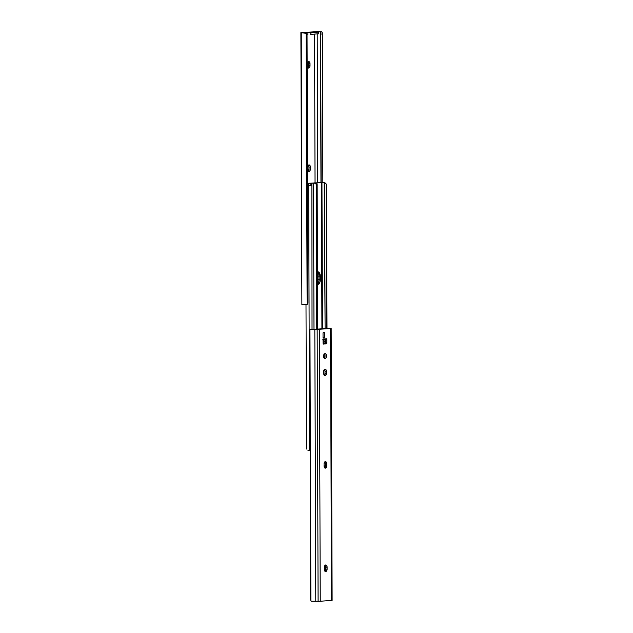 <?xml version="1.0" encoding="UTF-8"?>
<svg xmlns="http://www.w3.org/2000/svg" width="633" height="633" viewBox="0 0 633 633"><rect width="100%" height="100%" fill="white"/><g stroke="black" fill="none" stroke-linecap="round" stroke-linejoin="round"><path stroke-width="0.95" d="M308.136 171.179L308.967 169.011L310.376 169.051A2.287 1.353 -88.2 0 1 308.944 171.432A2.287 1.353 -88.2 0 1 307.662 169.24L307.654 167.278A2.287 1.353 -88.2 0 1 308.999 164.904L310.13 165.838L310.376 169.051L309.98 170.696L309.023 171.432L307.891 170.491L307.654 167.278L308.042 165.632L308.999 164.904A2.287 1.353 -88.2 0 1 309.078 164.904A2.287 1.353 -88.2 0 1 310.368 167.096L308.959 167.049L308.35 165.189M307.29 63.925A2.287 1.353 -88.2 0 1 308.643 61.543L309.774 62.485L310.012 65.697L309.624 67.335L308.667 68.071L307.401 66.75L307.29 63.925L307.685 62.279L308.643 61.543A2.287 1.353 -88.2 0 1 308.722 61.543A2.287 1.353 -88.2 0 1 310.004 63.735L308.603 63.696L307.994 61.836A2.287 1.353 91.8 0 1 308.603 63.696L310.004 63.735L310.012 65.697A2.287 1.353 -88.2 0 1 308.587 68.071A2.287 1.353 -88.2 0 1 307.298 65.879L307.29 63.925M303.69 32.774L302.55 32.576L303.69 32.774M315.052 182.858L314.538 34.095L315.052 182.858M318.478 32.054L314.53 31.769L319.958 31.777L313.382 31.84L318.478 32.061L310.945 32.6L303.69 32.497L307.899 32.631L307.907 34.372L307.899 32.631L310.945 32.6L310.953 34.34L318.059 33.858L318.051 32.117L310.945 32.6L310.668 34.356L318.486 33.802L318.059 33.858L318.051 32.117L318.478 32.054L318.486 33.794M301.87 304.568L300.881 32.6L317.228 31.658L321.722 31.753L322.268 33.035L322.332 34.024L320.63 34.047L320.425 32.283L320.955 182.478L320.425 32.283A2.176 0.514 89.1 0 1 320.63 34.047L321.153 182.47L320.63 34.047L322.332 34.024L322.846 182.486L322.332 34.024A2.176 0.514 -90.9 0 0 322.118 32.243L321.722 31.753L320.322 31.966M300.889 32.592L306.158 33.32A2.176 2.168 -53.4 0 1 306.166 33.32A2.176 2.168 -53.4 0 1 307.037 35.052L307.97 302.693A2.176 2.168 -53.4 0 1 307.108 304.441L307.97 302.693L307.037 35.052L306.158 33.32L307.108 304.441L302.226 304.726L307.108 304.441L306.158 33.32L301.276 32.726L301.87 304.615L300.881 32.6L319.958 31.777M317.734 182.676L317.212 33.913L317.734 182.676M308.255 171.076A2.287 1.353 91.8 0 0 308.967 169.011L308.959 167.049A2.287 1.353 91.8 0 0 308.366 165.205M307.78 67.818L308.508 66.536L308.603 63.696L308.611 65.65L310.012 65.697L308.611 65.65A2.287 1.353 91.8 0 1 307.891 67.723M310.376 169.051L308.967 169.011L308.959 167.049L310.368 167.096L310.376 169.051M307.361 185.619L311.84 185.683L308.643 185.659L309.569 450.474L310.154 450.514M317.434 282.215L317.893 279.612L319.119 279.651L319.103 276.17L317.877 276.13L319.103 276.17A4.629 2.746 91.8 0 0 317.457 272.055A4.629 2.746 -88.2 0 1 319.103 276.17L318.636 273.63L317.394 272.008L318.89 274.413L319.119 279.651L318.668 282.247L317.442 284.035L318.668 282.247L319.119 279.651A4.629 2.746 -88.2 0 1 317.497 283.988A4.629 2.746 91.8 0 0 319.119 279.651L317.893 279.612L317.41 273.591M310.605 185.643L311.539 185.675L310.605 185.643M307.875 185.516L310.123 185.635L307.875 185.516M306.499 448.211L306 304.869L306.499 448.211M306.681 449.066L306.546 448.647L306.681 449.066M307.899 450.245L308.651 450.403L307.899 450.245M310.494 450.522L308.651 450.403L309.569 450.474L308.643 185.659L306.973 185.722M310.692 185.643A1.092 0.649 91.8 0 0 310.661 185.643L311.879 185.683M317.497 282.057A4.629 2.746 91.8 0 0 317.893 279.612L317.877 276.13A4.629 2.746 91.8 0 0 317.465 273.741M317.038 271.897L319.103 272.443L320.338 276.21L319.103 276.17L319.119 279.651L320.345 279.691L319.894 282.286L318.668 284.075L317.616 284.494A4.629 2.746 -88.2 0 1 317.505 284.502L317.078 284.446M314.712 182.882L314.253 182.905A15.461 0.728 179.8 0 1 314.213 182.913L314.83 182.874M310.281 329.255L312.029 329.231L311.887 183.072L313.477 183.198L313.992 329.279L313.477 183.198L311.531 183.119A15.461 0.728 179.8 0 1 308.936 183.261L312.132 183.103M310.835 183.451L308.738 183.341L308.746 185.54L308.5 183.309L311.183 183.467L310.843 185.651L310.835 183.451M311.571 183.475L310.843 185.524L311.491 185.54M311.183 183.467L311.539 185.54M311.887 183.072L323.431 182.526L311.887 183.072M324.349 182.597L321.952 182.549L322.458 328.907L321.952 182.549L324.349 182.597M326.454 184.345L326.739 328.622L326.232 183.989L324.587 182.715L325.101 328.733L324.199 182.676L325.576 183.151L326.454 184.345M327.008 328.606L326.501 184.789L327.008 328.606M325.148 341.962L325.148 343.703L325.148 341.962M321.92 328.946L321.414 182.549L321.952 182.549L321.469 182.541L313.05 183.119L321.414 182.549L321.92 328.946M317.457 271.779A4.629 2.746 -88.2 0 1 317.734 271.763A4.629 2.746 -88.2 0 1 320.338 276.21L320.345 279.691A4.629 2.746 -88.2 0 1 317.616 284.494L317.505 284.494M316.69 183.182L317.157 184.599L317.655 329.231L317.157 184.599L317.402 329.239L316.896 185.461L316.239 185.477L316.745 329.247L316.239 185.477L316.896 185.461L317.157 184.599L316.959 183.23L313.375 183.127L316.69 183.182L315.123 183.214L316.089 183.879L316.239 185.477L316.089 183.879L315.123 183.214L316.69 183.182M313.477 183.198L315.123 183.214L313.477 183.198M320.338 276.21L320.345 279.691L319.119 279.651L319.103 276.17L320.338 276.21M324.998 353.633A2.453 1.456 -88.2 0 1 325.085 353.633A2.453 1.456 -88.2 0 1 326.462 356.055A2.453 1.456 -88.2 0 1 325.022 358.531L323.985 357.882L323.558 356.181L323.977 354.417L324.998 353.633L326.035 354.282L326.462 355.983L326.042 357.74L325.022 358.531A2.453 1.456 -88.2 0 1 324.935 358.531A2.453 1.456 -88.2 0 1 323.558 356.11A2.453 1.456 -88.2 0 1 324.998 353.633M324.238 358.207A2.453 1.456 91.8 0 0 325.061 356.078A2.453 1.456 91.8 0 0 324.373 353.91M325.077 375.662A2.287 1.353 -88.2 0 1 324.998 375.662A2.287 1.353 -88.2 0 1 323.716 373.47L323.811 370.629L324.539 369.348L325.813 369.474L326.422 371.326L326.327 374.166L325.077 375.662L323.946 374.728L323.708 371.516A2.287 1.353 -88.2 0 1 325.133 369.134A2.287 1.353 -88.2 0 1 326.422 371.326L325.022 371.286L324.405 369.427A2.287 1.353 91.8 0 1 325.022 371.286L326.422 371.326L326.43 373.288A2.287 1.353 -88.2 0 1 325.077 375.662L325.077 375.662M324.515 467.89L325.346 465.722L326.755 465.769A2.287 1.353 -88.2 0 1 325.402 468.143L325.402 468.143A2.287 1.353 -88.2 0 1 325.322 468.143A2.287 1.353 -88.2 0 1 324.041 465.951L324.128 463.111L324.864 461.821L326.137 461.948L326.747 463.807L326.652 466.648L325.402 468.143L324.27 467.201L324.033 463.989A2.287 1.353 -88.2 0 1 325.457 461.615A2.287 1.353 -88.2 0 1 326.747 463.807L325.338 463.76L324.729 461.908M324.879 571.243L325.71 569.075L327.111 569.122A2.287 1.353 -88.2 0 1 325.766 571.496L325.766 571.496A2.287 1.353 -88.2 0 1 325.686 571.496A2.287 1.353 -88.2 0 1 324.397 569.304L324.492 566.464L325.742 564.968L326.873 565.91L327.111 569.122L326.517 571.061L325.243 571.362L324.507 570.175L324.389 567.35A2.287 1.353 -88.2 0 1 325.821 564.968A2.287 1.353 -88.2 0 1 327.103 567.168L325.702 567.121L325.093 565.261M331.17 328.408L332.119 600.4L331.478 600.495L330.529 328.503L331.162 328.416L327.198 328.123L331.17 328.408L330.529 328.503L331.478 600.495L318.731 601.31L311.618 601.279L310.882 600.757A2.176 0.514 89.1 0 1 310.668 598.976L309.735 331.336A2.176 0.514 89.1 0 1 309.941 329.635L310.684 599.483L309.941 329.635L329.097 328.305L309.941 329.635L310.882 600.757L311.278 601.247L320.251 601.255L319.301 329.263L317.157 329.326L318.106 601.318L317.157 329.326L314.823 329.35L315.772 601.342L314.823 329.35L310.328 329.255L319.301 329.263L320.251 601.255L332.08 600.377M323.044 339.32L326.857 338.766L326.873 342.785A1.092 0.649 -88.2 0 1 326.224 343.917L323.392 343.972L325.362 343.355L325.457 339.161L325.465 342.746L326.873 342.785L326.763 343.403L326.224 343.917L323.249 343.798L323.044 339.019L326.857 338.766L326.873 342.785L325.465 342.746A1.092 0.649 91.8 0 1 324.824 343.877L323.708 344.091A1.092 0.649 -88.2 0 1 323.669 344.091A1.092 0.649 -88.2 0 1 323.059 343.046L323.028 339.146M324.175 358.262L325.061 355.936L324.159 353.736M324.191 375.409L324.927 374.127L325.022 371.286L325.022 373.241L326.43 373.288L325.022 373.241A2.287 1.353 91.8 0 1 324.31 375.314M324.634 467.795A2.287 1.353 91.8 0 0 325.346 465.722L325.338 463.76A2.287 1.353 91.8 0 0 324.745 461.924M324.99 571.148A2.287 1.353 91.8 0 0 325.71 569.075L325.702 567.121A2.287 1.353 91.8 0 0 325.109 565.277M323.036 337.468L324.167 337.5L323.036 337.468M327.316 328.203L326.612 328.313M330.529 328.503L319.301 329.263L330.529 328.503M324.428 337.84L323.044 337.935L323.036 333.148L323.669 332.23L324.413 332.183L324.428 337.84L324.413 332.183L323.669 332.23A1.092 0.649 -88.2 0 0 323.028 333.362L323.044 337.935L324.428 337.84M325.702 567.121L327.103 567.168L327.111 569.122L325.71 569.075L325.702 567.121M325.338 463.76L326.747 463.807L326.755 465.769L325.346 465.722L325.338 463.76M326.857 338.766L322.806 339.335L326.857 338.766M323.012 340.317L324.333 339.984L323.859 339.066L324.531 339.652A2.176 1.29 -88.2 0 1 323.479 340.483A2.176 1.29 -88.2 0 1 323.052 340.34M324.887 339.193L325.457 339.565L324.887 339.193M325.758 341.575L323.052 342.034L324.832 342.018A3.814 2.263 91.8 0 0 325.465 341.82L324.919 341.907A3.703 2.192 -88.2 0 0 325.465 341.757M324.531 339.652L325.457 339.589L324.531 339.652M323.052 342.137L324.832 342.018L323.052 342.137M308.508 185.532L308.5 183.309"/></g></svg>
